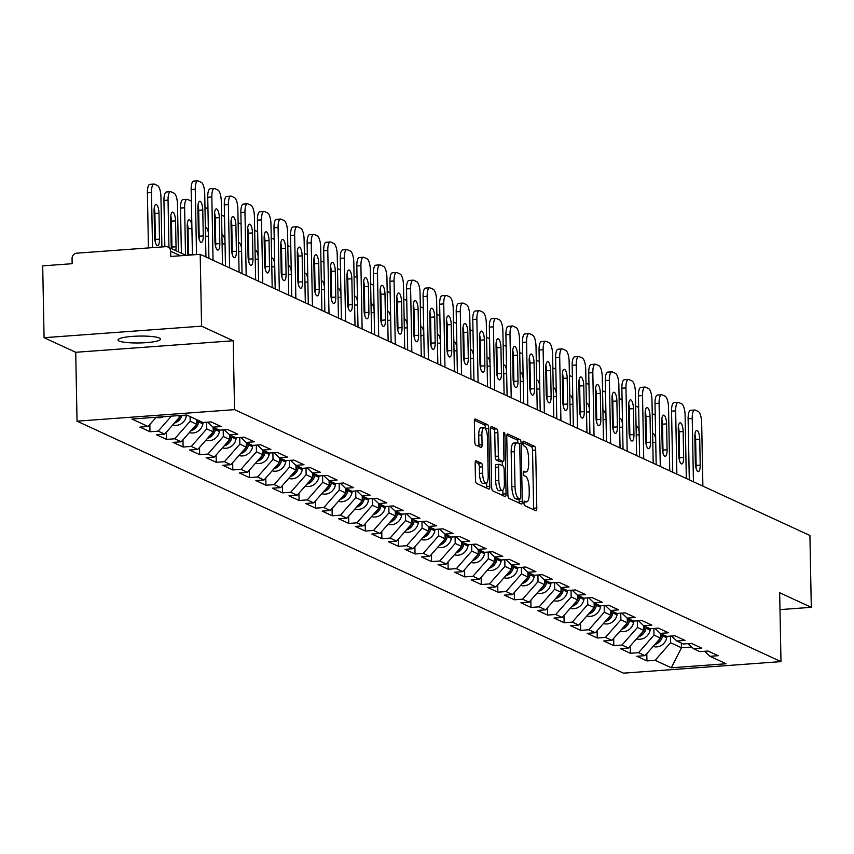 <?xml version="1.0" encoding="UTF-8"?>
<svg xmlns="http://www.w3.org/2000/svg" width="854" height="854" viewBox="0 0 854 854"><rect width="100%" height="100%" fill="white"/><g stroke="black" fill="none" stroke-linecap="round" stroke-linejoin="round"><path stroke-width="1.28" d="M523.972 503.049A2.284 0.715 85.8 0 0 524.751 505.643L535.821 510.745A3.267 1.014 85.8 0 0 536.002 510.777A3.267 1.014 85.8 0 0 536.803 508.002L535.693 450.047A3.267 1.014 85.8 0 0 534.583 446.343L523.513 441.24A2.284 0.715 85.8 0 0 523.385 441.219A2.284 0.715 85.8 0 0 522.829 443.162A2.284 0.715 85.8 0 0 523.598 445.745L525.029 446.407A10.44 3.267 85.8 0 1 528.562 458.246L528.658 463.081A10.44 3.267 85.8 0 1 526.085 471.952A10.44 3.267 85.8 0 1 525.52 471.846L524.089 471.184A2.284 0.715 85.8 0 0 523.961 471.162A2.284 0.715 85.8 0 0 523.395 473.105A2.284 0.715 85.8 0 0 524.175 475.689L525.605 476.351A10.44 3.267 85.8 0 1 529.138 488.2L529.234 493.025A10.44 3.267 85.8 0 1 526.662 501.906A10.44 3.267 85.8 0 1 526.096 501.789L524.666 501.127A2.284 0.715 85.8 0 0 524.537 501.106A2.284 0.715 85.8 0 0 523.972 503.049M159.442 338.045A21.275 3.437 -1.1 0 1 160.563 339.113A21.275 3.437 -1.1 0 1 142.767 342.849A21.275 3.437 -1.1 0 1 119.122 340.992A21.275 3.437 -1.1 0 1 118.012 339.924A21.275 3.437 -1.1 0 1 135.807 336.188A21.275 3.437 -1.1 0 1 159.442 338.045M476.126 460.722A3.267 1.014 85.8 0 0 475.956 460.69A3.267 1.014 85.8 0 0 475.155 463.455L475.464 479.724A3.267 1.014 85.8 0 0 476.564 483.417L488.862 489.096A3.267 1.014 85.8 0 0 489.043 489.128A3.267 1.014 85.8 0 0 489.844 486.353L488.734 428.398A3.267 1.014 85.8 0 0 487.634 424.694L475.326 419.026A3.267 1.014 85.8 0 0 475.155 418.983A3.267 1.014 85.8 0 0 474.354 421.759L474.728 441.401A3.267 1.014 85.8 0 0 475.827 445.105L481.09 447.528A3.267 1.014 85.8 0 0 481.272 447.571A3.267 1.014 85.8 0 0 482.072 444.795L481.891 435.049A8.732 2.722 85.8 0 1 484.037 427.63A8.732 2.722 85.8 0 1 487.463 437.622L488.2 475.774A8.732 2.722 85.8 0 1 486.043 483.204A8.732 2.722 85.8 0 1 482.617 473.212L482.499 466.85A3.267 1.014 85.8 0 0 481.4 463.146L475.785 460.744M233.217 340.757L201.576 326.164L200.199 254.321L809.923 535.479L811.3 607.322L779.659 592.729L780.983 661.615L234.54 409.642L233.217 340.757L75.718 352.286L77.041 421.171L234.54 409.642M507.874 494.669A3.267 1.014 85.8 0 0 508.984 498.373L521.282 504.041A3.267 1.014 85.8 0 0 521.463 504.073A3.267 1.014 85.8 0 0 522.264 501.298L521.153 443.343A3.267 1.014 85.8 0 0 520.043 439.639L507.746 433.971A3.267 1.014 85.8 0 0 507.575 433.939A3.267 1.014 85.8 0 0 506.764 436.714L507.874 494.669M505.077 496.569L492.779 490.89A3.267 1.014 85.8 0 1 491.669 487.196L490.559 429.231A3.267 1.014 85.8 0 1 491.36 426.466A3.267 1.014 85.8 0 1 491.541 426.498L496.804 428.921A3.267 1.014 85.8 0 1 497.903 432.626L498.362 456.132A3.267 1.014 85.8 0 0 499.462 459.826L502.953 461.438A3.267 1.014 85.8 0 0 503.134 461.47A3.267 1.014 85.8 0 0 503.935 458.705L503.465 434.227A2.284 0.715 85.8 0 1 504.031 432.284A2.284 0.715 85.8 0 1 504.927 434.899L506.059 493.825A3.267 1.014 85.8 0 1 505.248 496.601A3.267 1.014 85.8 0 1 505.077 496.569M77.041 421.171L623.484 673.155L780.983 661.615M149.845 424.502L149.984 431.75L158.171 431.153L171.376 416.144M149.984 431.75L139.896 427.096L148.084 426.498L131.89 419.036L186.706 415.023L202.9 422.484L211.087 421.887L221.175 426.541L212.988 427.139L219.457 430.128L227.655 429.53L237.743 434.174L229.545 434.771L236.024 437.76L244.212 437.163L254.3 441.817L246.112 442.415L252.592 445.404L260.78 444.806L270.867 449.45L262.68 450.058L269.159 453.036L277.347 452.439L287.435 457.093L279.247 457.691L285.727 460.68L293.915 460.082L304.003 464.736L295.815 465.334L302.284 468.323L310.472 467.714L320.56 472.369L312.372 472.967L318.852 475.956L327.039 475.358L337.127 480.012L328.939 480.61L335.419 483.599L343.607 482.99L353.695 487.645L345.507 488.242L351.987 491.231L360.174 490.634L370.262 495.288L362.075 495.886L368.544 498.875L376.742 498.277L386.83 502.921L378.632 503.529L385.111 506.507L393.299 505.91L403.387 510.564L395.199 511.162L401.679 514.151L409.867 513.553L419.954 518.197L411.767 518.805L418.246 521.783L426.434 521.186L436.522 525.84L428.334 526.438L434.803 529.427L443.002 528.829L453.09 533.483L444.891 534.081L451.371 537.07L459.559 536.461L469.647 541.116L461.459 541.714L467.939 544.703L476.126 544.105L486.214 548.759L478.026 549.357L484.506 552.346L492.694 551.748L502.782 556.392L494.594 556.989L501.063 559.978L509.262 559.381L519.349 564.035L511.151 564.633L517.631 567.622L525.818 567.024L535.906 571.668L527.719 572.276L534.198 575.254L542.386 574.657L552.474 579.311L544.286 579.909L550.766 582.898L558.954 582.3L569.042 586.954L560.854 587.552L567.334 590.541L575.521 589.933L585.609 594.587L577.421 595.185L583.89 598.174L592.089 597.576L602.177 602.23L593.978 602.828L600.458 605.817L608.646 605.208L618.734 609.863L610.546 610.461L617.026 613.45L625.213 612.852L635.301 617.506L627.114 618.104L633.593 621.093L641.781 620.495L651.869 625.139L643.681 625.747L650.15 628.725L658.349 628.128L668.436 632.782L660.238 633.38L666.718 636.369L674.906 635.771L684.993 640.415L676.806 641.023L683.285 644.001L691.473 643.404L701.561 648.058L693.373 648.656L699.853 651.645L708.041 651.047L718.129 655.701L709.941 656.299L726.135 663.761L671.319 667.775L655.125 660.313L670.561 642.752L670.433 636.091M646.798 653.662L646.937 660.911L655.125 660.313M646.937 660.911L636.849 656.256L645.037 655.659L638.568 652.669L653.993 635.12L653.865 628.459M630.231 646.019L630.369 653.267L638.568 652.669M630.369 653.267L620.282 648.624L628.48 648.015L622 645.037L637.436 627.476L637.308 620.815M613.674 638.376L613.812 645.635L622 645.037M613.812 645.635L603.725 640.98L611.912 640.383L605.433 637.394L620.869 619.844L620.741 613.183M597.106 630.743L597.245 637.991L605.433 637.394M597.245 637.991L587.157 633.337L595.345 632.739L588.865 629.761L604.301 612.201L604.173 605.539M580.539 623.1L580.677 630.359L588.865 629.761M580.677 630.359L570.589 625.704L578.777 625.107L572.297 622.118L587.733 604.557L587.605 597.907M563.971 615.467L564.11 622.715L572.297 622.118M564.11 622.715L554.022 618.061L562.22 617.463L555.74 614.474L571.177 596.925L571.048 590.263M547.403 607.824L547.553 615.083L555.74 614.474M547.553 615.083L537.465 610.429L545.653 609.831L539.173 606.842L554.609 589.281L554.481 582.62M530.846 600.191L530.985 607.44L539.173 606.842M530.985 607.44L520.897 602.785L529.085 602.187L522.605 599.198L538.041 581.649L537.913 574.988M514.279 592.548L514.418 599.796L522.605 599.198M514.418 599.796L504.33 595.153L512.517 594.544L506.038 591.566L521.474 574.005L521.346 567.344M497.711 584.915L497.85 592.164L506.038 591.566M497.85 592.164L487.762 587.509L495.95 586.911L489.481 583.922L504.917 566.373L504.789 559.712M481.144 577.272L481.282 584.52L489.481 583.922M481.282 584.52L471.194 579.877L479.393 579.268L472.913 576.29L488.349 558.729L488.221 552.068M464.587 569.629L464.725 576.888L472.913 576.29M464.725 576.888L454.638 572.233L462.825 571.636L456.346 568.647L471.782 551.097L471.654 544.436M448.019 561.996L448.158 569.244L456.346 568.647M448.158 569.244L438.07 564.59L446.258 563.992L439.778 561.003L455.214 543.454L455.086 536.792M431.451 554.353L431.59 561.612L439.778 561.003M431.59 561.612L421.502 556.957L429.69 556.36L423.221 553.371L438.646 535.81L438.529 529.16M414.884 546.72L415.023 553.968L423.221 553.371M415.023 553.968L404.935 549.314L413.133 548.716L406.653 545.727L422.089 528.178L421.961 521.516M398.327 539.077L398.466 546.325L406.653 545.727M398.466 546.325L388.378 541.682L396.566 541.084L390.086 538.095L405.522 520.534L405.394 513.873M381.759 531.444L381.898 538.693L390.086 538.095M381.898 538.693L371.81 534.038L379.998 533.44L373.518 530.451L388.954 512.902L388.826 506.241M365.192 523.801L365.331 531.049L373.518 530.451M365.331 531.049L355.243 526.406L363.43 525.797L356.961 522.819L372.387 505.258L372.259 498.597M348.624 516.158L348.763 523.417L356.961 522.819M348.763 523.417L338.675 518.762L346.873 518.164L340.394 515.175L355.83 497.626L355.702 490.965M332.067 508.525L332.206 515.773L340.394 515.175M332.206 515.773L322.118 511.119L330.306 510.521L323.826 507.543L339.262 489.982L339.134 483.321M315.5 500.882L315.638 508.141L323.826 507.543M315.638 508.141L305.551 503.486L313.738 502.889L307.259 499.9L322.695 482.339L322.566 475.689M298.932 493.249L299.071 500.497L307.259 499.9M299.071 500.497L288.983 495.843L297.171 495.245L290.691 492.256L306.127 474.707L305.999 468.045M282.364 485.606L282.503 492.865L290.691 492.256M282.503 492.865L272.415 488.21L280.603 487.613L274.134 484.624L289.57 467.063L289.442 460.402M265.797 477.973L265.946 485.221L274.134 484.624M265.946 485.221L255.858 480.567L264.046 479.969L257.566 476.98L273.002 459.431L272.874 452.769M249.24 470.33L249.379 477.578L257.566 476.98M249.379 477.578L239.291 472.935L247.479 472.326L240.999 469.348L256.435 451.787L256.307 445.126M232.672 462.697L232.811 469.946L240.999 469.348M232.811 469.946L222.723 465.291L230.911 464.693L224.431 461.704L239.867 444.155L239.739 437.494M216.105 455.054L216.243 462.302L224.431 461.704M216.243 462.302L206.156 457.659L214.343 457.05L207.874 454.072L223.31 436.511L223.182 429.85M199.537 447.411L199.676 454.67L207.874 454.072M199.676 454.67L189.588 450.015L197.786 449.417L191.307 446.428L206.743 428.879L206.615 422.218M182.98 439.778L183.119 447.026L191.307 446.428M183.119 447.026L173.031 442.372L181.219 441.774L174.739 438.785L190.175 421.236L190.09 416.581M166.413 432.135L166.551 439.394L174.739 438.785M166.551 439.394L156.463 434.739L164.651 434.142L158.171 431.153M178.07 415.652L180.087 416.581L180.066 415.503M207.714 422.132L212.988 427.139M164.651 434.142L180.087 416.581M190.175 421.236L196.655 424.224L196.559 419.57M224.282 429.775L229.545 434.771M181.219 441.774L196.655 424.224M206.743 428.879L213.222 431.857L213.126 427.203M240.839 437.408L246.112 442.415M197.786 449.417L213.222 431.857M223.31 436.511L229.779 439.5L229.694 434.846M257.406 445.051L262.68 450.058M214.343 457.05L229.779 439.5M239.867 444.155L246.347 447.133L246.262 442.479M273.974 452.684L279.247 457.691M230.911 464.693L246.347 447.133M256.435 451.787L262.915 454.776L262.818 450.122M290.541 460.327L295.815 465.334M247.479 472.326L262.915 454.776M273.002 459.431L279.482 462.42L279.386 457.755M307.098 467.96L312.372 472.967M264.046 479.969L279.482 462.42M289.57 467.063L296.039 470.052L295.954 465.398M323.666 475.603L328.939 480.61M280.603 487.613L296.039 470.052M306.127 474.707L312.607 477.696L312.521 473.041M340.234 483.247L345.507 488.242M297.171 495.245L312.607 477.696M322.695 482.339L329.174 485.328L329.089 480.674M356.801 490.879L362.075 495.886M313.738 502.889L329.174 485.328M339.262 489.982L345.742 492.971L345.646 488.317M373.358 498.522L378.632 503.529M330.306 510.521L345.742 492.971M355.83 497.626L362.299 500.604L362.213 495.95M389.926 506.155L395.199 511.162M346.873 518.164L362.299 500.604M372.387 505.258L378.866 508.247L378.781 503.593M406.493 513.798L411.767 518.805M363.43 525.797L378.866 508.247M388.954 512.902L395.434 515.88L395.349 511.226M423.061 521.431L428.334 526.438M379.998 533.44L395.434 515.88M405.522 520.534L412.002 523.523L411.906 518.869M439.629 529.074L444.891 534.081M396.566 541.084L412.002 523.523M422.089 528.178L428.569 531.167L428.473 526.502M456.185 536.718L461.459 541.714M413.133 548.716L428.569 531.167M438.646 535.81L445.126 538.799L445.041 534.145M472.753 544.35L478.026 549.357M429.69 556.36L445.126 538.799M455.214 543.454L461.694 546.443L461.608 541.788M489.321 551.994L494.594 556.989M446.258 563.992L461.694 546.443M471.782 551.097L478.261 554.075L478.165 549.421M505.888 559.626L511.151 564.633M462.825 571.636L478.261 554.075M488.349 558.729L494.829 561.718L494.733 557.064M522.445 567.269L527.719 572.276M479.393 579.268L494.829 561.718M504.917 566.373L511.386 569.351L511.3 564.697M539.013 574.902L544.286 579.909M495.95 586.911L511.386 569.351M521.474 574.005L527.953 576.994L527.868 572.34M555.58 582.545L560.854 587.552M512.517 594.544L527.953 576.994M538.041 581.649L544.521 584.638L544.425 579.973M572.148 590.178L577.421 595.185M529.085 602.187L544.521 584.638M554.609 589.281L561.089 592.27L560.993 587.616M588.705 597.821L593.978 602.828M545.653 609.831L561.089 592.27M571.177 596.925L577.646 599.914L577.56 595.259M605.272 605.465L610.546 610.461M562.22 617.463L577.646 599.914M587.733 604.557L594.213 607.546L594.128 602.892M621.84 613.097L627.114 618.104M578.777 625.107L594.213 607.546M604.301 612.201L610.781 615.19L610.695 610.535M638.408 620.741L643.681 625.747M595.345 632.739L610.781 615.19M620.869 619.844L627.348 622.822L627.252 618.168M654.965 628.373L660.238 633.38M611.912 640.383L627.348 622.822M637.436 627.476L643.905 630.465L643.82 625.811M671.532 636.016L676.806 641.023M628.48 648.015L643.905 630.465M653.993 635.12L660.473 638.098L660.388 633.444M688.1 643.649L693.373 648.656M645.037 655.659L660.473 638.098M670.561 642.752L681.449 647.77L691.655 647.022M681.353 643.115L681.449 647.77L671.319 667.775M704.667 651.292L709.941 656.299M779.98 609.617L811.3 607.322M201.576 326.164L44.077 337.693L42.7 265.861L72.152 263.705L72.056 258.452A4.985 4.665 -65.2 0 1 76.679 253.19L165.825 246.657A4.985 4.665 -65.2 0 1 170.64 251.236L170.747 256.478L200.199 254.321M44.077 337.693L75.718 352.286M148.084 426.498L156.218 417.254M533.558 509.699A3.267 1.014 85.8 0 0 533.654 508.237L532.544 450.282A3.267 1.014 85.8 0 0 531.434 446.578L522.84 442.607M517.983 443.162A3.267 1.014 85.8 0 0 516.894 439.874L506.86 435.241M519.018 502.995A3.267 1.014 85.8 0 0 519.115 501.533L519.061 499.11M520.043 499.003A2.284 0.715 85.8 0 0 520.171 499.024A2.284 0.715 85.8 0 0 520.737 497.081L519.755 446.215A2.284 0.715 85.8 0 0 518.986 443.621L517.471 442.927A10.44 3.267 85.8 0 0 516.905 442.81A10.44 3.267 85.8 0 0 514.332 451.691L515.005 486.46A10.44 3.267 85.8 0 0 518.538 498.309L520.043 499.003L516.894 499.238A2.284 0.715 85.8 0 0 517.022 499.259A2.284 0.715 85.8 0 0 517.14 499.216M514.322 443.151A10.44 3.267 85.8 0 0 513.756 443.045A10.44 3.267 85.8 0 0 511.183 451.915L514.332 451.691M516.894 499.238L515.389 498.533A10.44 3.267 85.8 0 1 511.856 486.695L511.183 451.915M490.655 427.769L493.655 429.156L496.804 428.921M500.145 461.64A3.267 1.014 85.8 0 1 499.985 461.704A3.267 1.014 85.8 0 1 499.803 461.672L496.313 460.06A3.267 1.014 85.8 0 1 495.203 456.356L494.754 432.85A3.267 1.014 85.8 0 0 493.655 429.156M502.28 461.534L502.355 465.633M502.835 490.26L502.899 494.06L506.059 493.825M498.821 480.524A8.732 2.722 85.8 0 0 502.248 490.516A8.732 2.722 85.8 0 0 504.404 483.086L504.148 469.647A3.267 1.014 85.8 0 0 503.038 465.953L499.547 464.341A3.267 1.014 85.8 0 0 499.376 464.298A3.267 1.014 85.8 0 0 498.565 467.074L498.821 480.524L495.672 480.749A8.732 2.722 85.8 0 0 499.099 490.74L502.248 490.516M499.206 464.362L496.398 464.565A3.267 1.014 85.8 0 0 496.217 464.533A3.267 1.014 85.8 0 0 495.416 467.309L498.565 467.074M495.672 480.749L495.416 467.309M502.814 495.523A3.267 1.014 85.8 0 0 502.899 494.06M486.043 483.204L482.894 483.428A8.732 2.722 85.8 0 1 479.468 473.436L479.35 467.074A3.267 1.014 85.8 0 0 478.24 463.38L475.24 461.993M484.037 427.63L480.887 427.865A8.732 2.722 85.8 0 0 478.742 435.284L481.891 435.049M478.827 446.482A3.267 1.014 85.8 0 0 478.923 445.019L478.742 435.284M485.584 428.868L485.584 428.623A3.267 1.014 85.8 0 0 484.485 424.929L474.44 420.296M486.599 488.05A3.267 1.014 85.8 0 0 486.695 486.588L486.631 482.948M654.74 644.631A10.974 10.269 -65.2 0 0 662.64 635.856L662.896 634.607M653.118 646.467A10.974 10.269 -65.2 0 0 666.728 637.746L667.006 636.347M655.68 439.319A7.643 2.391 85.8 0 0 652.936 433.629A7.643 2.391 85.8 0 0 652.627 433.725M655.221 415.311A9.97 3.117 85.8 0 0 654.506 414.734L652.242 413.688M656.502 642.624A10.974 10.269 -65.2 0 0 660.334 638.258M660.473 637.981A10.974 10.269 -65.2 0 0 661.37 635.269L661.615 634.02M645.165 415.386A9.97 3.117 -94.2 0 1 645.773 414.201M694.942 434.302A7.643 2.391 -94.2 0 1 695.626 439.479L696.127 465.387A7.643 2.391 -94.2 0 1 696.01 468.013M689.295 479.863L688.121 418.78A9.97 3.117 -94.2 0 1 690.576 410.304L694.676 410.005A9.97 3.117 85.8 0 0 692.22 418.481L688.121 418.78M694.676 410.005A9.97 3.117 85.8 0 1 695.22 410.112L698.294 411.532A9.97 3.117 85.8 0 1 701.668 422.847L702.885 486.129M693.437 481.773L692.22 418.481M699.725 439.18L700.216 465.088A7.643 2.391 -94.2 0 1 698.337 471.589A7.643 2.391 -94.2 0 1 695.337 462.836L694.836 436.928A7.643 2.391 -94.2 0 1 696.715 430.427A7.643 2.391 -94.2 0 1 699.725 439.18L695.626 439.479M638.173 636.988A10.974 10.269 -65.2 0 0 646.072 628.224L646.329 626.964M636.561 638.824A10.974 10.269 -65.2 0 0 650.161 630.113L650.449 628.704M639.112 431.676A7.643 2.391 85.8 0 0 636.369 425.986A7.643 2.391 85.8 0 0 636.059 426.082M638.653 407.668A9.97 3.117 85.8 0 0 637.949 407.102L635.675 406.056M639.934 634.981A10.974 10.269 -65.2 0 0 643.767 630.626M643.905 630.348A10.974 10.269 -65.2 0 0 644.802 627.637L645.058 626.377M628.597 407.742A9.97 3.117 -94.2 0 1 629.206 406.568M621.605 629.345A10.974 10.269 -65.2 0 0 629.515 620.58L629.761 619.321M619.993 631.191A10.974 10.269 -65.2 0 0 633.604 622.47L633.881 621.071M622.555 424.043A7.643 2.391 85.8 0 0 619.801 418.353A7.643 2.391 85.8 0 0 619.492 418.439M622.086 400.035A9.97 3.117 85.8 0 0 621.381 399.458L619.107 398.412M623.367 627.348A10.974 10.269 -65.2 0 0 627.21 622.982M627.338 622.705A10.974 10.269 -65.2 0 0 628.234 619.993L628.491 618.734M612.04 400.11A9.97 3.117 -94.2 0 1 612.638 398.925M605.048 621.712A10.974 10.269 -65.2 0 0 612.948 612.948L613.193 611.688M603.426 623.548A10.974 10.269 -65.2 0 0 617.036 614.827L617.314 613.428M605.988 416.4A7.643 2.391 85.8 0 0 603.244 410.71A7.643 2.391 85.8 0 0 602.924 410.806M605.529 392.392A9.97 3.117 85.8 0 0 604.813 391.826L602.54 390.78M606.81 619.705A10.974 10.269 -65.2 0 0 610.642 615.35M610.781 615.061A10.974 10.269 -65.2 0 0 611.677 612.361L611.923 611.101M595.473 392.466A9.97 3.117 -94.2 0 1 596.071 391.281M588.481 614.069A10.974 10.269 -65.2 0 0 596.38 605.305L596.636 604.045M586.858 615.915A10.974 10.269 -65.2 0 0 600.469 607.194L600.746 605.796M589.42 408.767A7.643 2.391 85.8 0 0 586.677 403.077A7.643 2.391 85.8 0 0 586.367 403.163M588.961 384.748A9.97 3.117 85.8 0 0 588.246 384.183L585.983 383.136M590.242 612.072A10.974 10.269 -65.2 0 0 594.074 607.706M594.213 607.429A10.974 10.269 -65.2 0 0 595.11 604.717L595.355 603.458M578.905 384.834A9.97 3.117 -94.2 0 1 579.514 383.649M571.913 606.436A10.974 10.269 -65.2 0 0 579.813 597.672L580.069 596.412M570.301 608.272A10.974 10.269 -65.2 0 0 583.901 599.551L584.179 598.152M572.853 401.124A7.643 2.391 85.8 0 0 570.109 395.434A7.643 2.391 85.8 0 0 569.799 395.53M572.394 377.116A9.97 3.117 85.8 0 0 571.689 376.55L569.415 375.493M573.674 604.429A10.974 10.269 -65.2 0 0 577.507 600.063M577.646 599.786A10.974 10.269 -65.2 0 0 578.542 597.085L578.788 595.825M562.338 377.19A9.97 3.117 -94.2 0 1 562.946 376.006M678.375 426.658A7.643 2.391 -94.2 0 1 679.058 431.836L679.56 457.755A7.643 2.391 -94.2 0 1 679.453 460.37M672.728 472.219L671.554 411.148A9.97 3.117 -94.2 0 1 674.019 402.672L678.108 402.362A9.97 3.117 85.8 0 0 675.653 410.849L671.554 411.148M678.108 402.362A9.97 3.117 85.8 0 1 678.652 402.469L681.727 403.889A9.97 3.117 85.8 0 1 685.1 415.204L686.317 478.486M676.87 474.13L675.653 410.849M683.157 431.537L683.648 457.456A7.643 2.391 -94.2 0 1 681.77 463.957A7.643 2.391 -94.2 0 1 678.77 455.203L678.268 429.284A7.643 2.391 -94.2 0 1 680.158 422.783A7.643 2.391 -94.2 0 1 683.157 431.537L679.058 431.836M661.818 419.026A7.643 2.391 -94.2 0 1 662.49 424.203L662.992 450.111A7.643 2.391 -94.2 0 1 662.885 452.737M656.171 464.587L654.997 403.504A9.97 3.117 -94.2 0 1 657.452 395.028L661.54 394.729A9.97 3.117 85.8 0 0 659.085 403.205L654.997 403.504M661.54 394.729A9.97 3.117 85.8 0 1 662.085 394.836L665.159 396.256A9.97 3.117 85.8 0 1 668.543 407.561L669.749 470.853M660.302 466.487L659.085 403.205M666.59 423.894L667.091 449.812A7.643 2.391 -94.2 0 1 665.202 456.314A7.643 2.391 -94.2 0 1 662.202 447.56L661.701 421.641A7.643 2.391 -94.2 0 1 663.59 415.151A7.643 2.391 -94.2 0 1 666.59 423.894L662.49 424.203M645.25 411.382A7.643 2.391 -94.2 0 1 645.934 416.56L646.425 442.479A7.643 2.391 -94.2 0 1 646.318 445.094M639.603 456.943L638.429 395.872A9.97 3.117 -94.2 0 1 640.884 387.385L644.983 387.086A9.97 3.117 85.8 0 0 642.528 395.573L638.429 395.872M644.983 387.086A9.97 3.117 85.8 0 1 645.517 387.193L648.602 388.613A9.97 3.117 85.8 0 1 651.976 399.928L653.193 463.21M643.735 458.854L642.528 395.573M650.022 416.261L650.524 442.169A7.643 2.391 -94.2 0 1 648.634 448.67A7.643 2.391 -94.2 0 1 645.635 439.917L645.144 414.009A7.643 2.391 -94.2 0 1 647.022 407.507A7.643 2.391 -94.2 0 1 650.022 416.261L645.934 416.56M628.683 403.75A7.643 2.391 -94.2 0 1 629.366 408.917L629.857 434.835A7.643 2.391 -94.2 0 1 629.75 437.461M623.036 449.311L621.861 388.228A9.97 3.117 -94.2 0 1 624.317 379.752L628.416 379.454A9.97 3.117 85.8 0 0 625.961 387.929L621.861 388.228M628.416 379.454A9.97 3.117 85.8 0 1 628.95 379.56L632.035 380.98A9.97 3.117 85.8 0 1 635.408 392.285L636.625 455.577M627.178 451.211L625.961 387.929M633.454 408.618L633.956 434.537A7.643 2.391 -94.2 0 1 632.077 441.038A7.643 2.391 -94.2 0 1 629.078 432.284L628.576 406.365A7.643 2.391 -94.2 0 1 630.455 399.864A7.643 2.391 -94.2 0 1 633.454 408.618L629.366 408.917M612.115 396.107A7.643 2.391 -94.2 0 1 612.798 401.284L613.3 427.192A7.643 2.391 -94.2 0 1 613.183 429.818M606.468 441.667L605.294 380.596A9.97 3.117 -94.2 0 1 607.76 372.109L611.848 371.81A9.97 3.117 85.8 0 0 609.393 380.286L605.294 380.596M611.848 371.81A9.97 3.117 85.8 0 1 612.393 371.917L615.467 373.337A9.97 3.117 85.8 0 1 618.84 384.652L620.057 447.934M610.61 443.578L609.393 380.286M616.898 400.985L617.389 426.893A7.643 2.391 -94.2 0 1 615.51 433.394A7.643 2.391 -94.2 0 1 612.51 424.641L612.008 398.733A7.643 2.391 -94.2 0 1 613.898 392.232A7.643 2.391 -94.2 0 1 616.898 400.985L612.798 401.284M555.346 598.793A10.974 10.269 -65.2 0 0 563.256 590.029L563.501 588.769M553.734 600.629A10.974 10.269 -65.2 0 0 567.344 591.918L567.622 590.52M556.296 393.481A7.643 2.391 85.8 0 0 553.541 387.801A7.643 2.391 85.8 0 0 553.232 387.887M555.826 369.472A9.97 3.117 85.8 0 0 555.121 368.907L552.848 367.861M557.107 596.786A10.974 10.269 -65.2 0 0 560.95 592.43M561.078 592.153A10.974 10.269 -65.2 0 0 561.975 589.441L562.231 588.182M545.781 369.558A9.97 3.117 -94.2 0 1 546.379 368.373M595.558 388.474A7.643 2.391 -94.2 0 1 596.231 393.641L596.732 419.56A7.643 2.391 -94.2 0 1 596.626 422.175M589.911 434.035L588.737 372.952A9.97 3.117 -94.2 0 1 591.192 364.477L595.281 364.178A9.97 3.117 85.8 0 0 592.825 372.654L588.737 372.952M595.281 364.178A9.97 3.117 85.8 0 1 595.825 364.284L598.9 365.704A9.97 3.117 85.8 0 1 602.284 377.009L603.49 440.29M594.042 435.935L592.825 372.654M600.33 393.342L600.832 419.261A7.643 2.391 -94.2 0 1 598.942 425.762A7.643 2.391 -94.2 0 1 595.943 417.008L595.441 391.089A7.643 2.391 -94.2 0 1 597.33 384.588A7.643 2.391 -94.2 0 1 600.33 393.342L596.231 393.641M538.789 591.16A10.974 10.269 -65.2 0 0 546.688 582.396L546.934 581.136M537.166 592.996A10.974 10.269 -65.2 0 0 550.777 584.275L551.054 582.876M539.728 385.848A7.643 2.391 85.8 0 0 536.985 380.158A7.643 2.391 85.8 0 0 536.664 380.254M539.269 361.84A9.97 3.117 85.8 0 0 538.554 361.263L536.28 360.217M540.55 589.153A10.974 10.269 -65.2 0 0 544.382 584.787M544.521 584.51A10.974 10.269 -65.2 0 0 545.407 581.798L545.663 580.549M529.213 361.915A9.97 3.117 -94.2 0 1 529.811 360.73M578.991 380.831A7.643 2.391 -94.2 0 1 579.674 386.008L580.165 411.916A7.643 2.391 -94.2 0 1 580.058 414.542M573.344 426.392L572.169 365.309A9.97 3.117 -94.2 0 1 574.625 356.833L578.724 356.534A9.97 3.117 85.8 0 0 576.258 365.01L572.169 365.309M578.724 356.534A9.97 3.117 85.8 0 1 579.258 356.641L582.343 358.061A9.97 3.117 85.8 0 1 585.716 369.376L586.933 432.658M577.475 428.302L576.258 365.01M583.762 385.709L584.264 411.617A7.643 2.391 -94.2 0 1 582.375 418.118A7.643 2.391 -94.2 0 1 579.375 409.365L578.884 383.457A7.643 2.391 -94.2 0 1 580.763 376.956A7.643 2.391 -94.2 0 1 583.762 385.709L579.674 386.008M522.221 583.517A10.974 10.269 -65.2 0 0 530.12 574.753L530.377 573.493M520.598 585.353A10.974 10.269 -65.2 0 0 534.209 576.642L534.487 575.233M523.16 378.205A7.643 2.391 85.8 0 0 520.417 372.515A7.643 2.391 85.8 0 0 520.097 372.611M522.701 354.196A9.97 3.117 85.8 0 0 521.986 353.631L519.712 352.585M523.982 581.51A10.974 10.269 -65.2 0 0 527.815 577.155M527.953 576.877A10.974 10.269 -65.2 0 0 528.85 574.166L529.096 572.906M512.646 354.282A9.97 3.117 -94.2 0 1 513.243 353.097M562.423 373.198A7.643 2.391 -94.2 0 1 563.106 378.365L563.597 404.284A7.643 2.391 -94.2 0 1 563.491 406.899M556.776 418.748L555.602 357.677A9.97 3.117 -94.2 0 1 558.057 349.201L562.156 348.902A9.97 3.117 85.8 0 0 559.701 357.378L555.602 357.677M562.156 348.902A9.97 3.117 85.8 0 1 562.69 349.008L565.775 350.428A9.97 3.117 85.8 0 1 569.148 361.733L570.365 425.014M560.918 420.659L559.701 357.378M567.195 378.066L567.696 403.985A7.643 2.391 -94.2 0 1 565.818 410.486A7.643 2.391 -94.2 0 1 562.807 401.732L562.316 375.813A7.643 2.391 -94.2 0 1 564.195 369.312A7.643 2.391 -94.2 0 1 567.195 378.066L563.106 378.365M505.653 575.884A10.974 10.269 -65.2 0 0 513.553 567.109L513.809 565.86M504.041 577.72A10.974 10.269 -65.2 0 0 517.641 568.999L517.919 567.6M506.593 370.572A7.643 2.391 85.8 0 0 503.849 364.882A7.643 2.391 85.8 0 0 503.54 364.968M506.134 346.564A9.97 3.117 85.8 0 0 505.429 345.987L503.155 344.941M507.415 573.877A10.974 10.269 -65.2 0 0 511.247 569.511M511.386 569.234A10.974 10.269 -65.2 0 0 512.283 566.522L512.528 565.263M496.078 346.639A9.97 3.117 -94.2 0 1 496.686 345.454M545.855 365.555A7.643 2.391 -94.2 0 1 546.539 370.732L547.04 396.64A7.643 2.391 -94.2 0 1 546.923 399.266M540.208 411.116L539.034 350.033A9.97 3.117 -94.2 0 1 541.5 341.557L545.589 341.258A9.97 3.117 85.8 0 0 543.133 349.734L539.034 350.033M545.589 341.258A9.97 3.117 85.8 0 1 546.133 341.365L549.207 342.785A9.97 3.117 85.8 0 1 552.581 354.09L553.798 417.382M544.35 413.026L543.133 349.734M550.638 370.422L551.129 396.341A7.643 2.391 -94.2 0 1 549.25 402.842A7.643 2.391 -94.2 0 1 546.25 394.089L545.749 368.17A7.643 2.391 -94.2 0 1 547.638 361.68A7.643 2.391 -94.2 0 1 550.638 370.422L546.539 370.732M489.086 568.241A10.974 10.269 -65.2 0 0 496.996 559.477L497.241 558.217M487.474 570.077A10.974 10.269 -65.2 0 0 501.084 561.356L501.362 559.957M490.025 362.929A7.643 2.391 85.8 0 0 487.282 357.239A7.643 2.391 85.8 0 0 486.972 357.335M489.566 338.921A9.97 3.117 85.8 0 0 488.862 338.355L486.588 337.309M490.847 566.234A10.974 10.269 -65.2 0 0 494.69 561.879M494.818 561.601A10.974 10.269 -65.2 0 0 495.715 558.89L495.971 557.63M479.51 338.995A9.97 3.117 -94.2 0 1 480.119 337.81M529.299 357.911A7.643 2.391 -94.2 0 1 529.971 363.089L530.473 389.008A7.643 2.391 -94.2 0 1 530.366 391.623M523.641 403.472L522.477 342.401A9.97 3.117 -94.2 0 1 524.932 333.925L529.021 333.615A9.97 3.117 85.8 0 0 526.566 342.102L522.477 342.401M529.021 333.615A9.97 3.117 85.8 0 1 529.565 333.722L532.64 335.142A9.97 3.117 85.8 0 1 536.013 346.457L537.23 409.739M527.783 405.383L526.566 342.102M534.07 362.79L534.561 388.709A7.643 2.391 -94.2 0 1 532.682 395.199A7.643 2.391 -94.2 0 1 529.683 386.456L529.181 360.537A7.643 2.391 -94.2 0 1 531.071 354.036A7.643 2.391 -94.2 0 1 534.07 362.79L529.971 363.089M472.518 560.598A10.974 10.269 -65.2 0 0 480.428 551.833L480.674 550.574M470.906 562.444A10.974 10.269 -65.2 0 0 484.517 553.723L484.794 552.324M473.468 355.296A7.643 2.391 85.8 0 0 470.714 349.606A7.643 2.391 85.8 0 0 470.405 349.692M473.009 331.277A9.97 3.117 85.8 0 0 472.294 330.712L470.02 329.665M474.29 558.601A10.974 10.269 -65.2 0 0 478.123 554.235M478.261 553.958A10.974 10.269 -65.2 0 0 479.147 551.246L479.404 549.987M462.953 331.363A9.97 3.117 -94.2 0 1 463.551 330.178M512.731 350.279A7.643 2.391 -94.2 0 1 513.414 355.445L513.905 381.364A7.643 2.391 -94.2 0 1 513.798 383.99M507.084 395.84L505.91 334.757A9.97 3.117 -94.2 0 1 508.365 326.281L512.464 325.982A9.97 3.117 85.8 0 0 509.998 334.458L505.91 334.757M512.464 325.982A9.97 3.117 85.8 0 1 512.998 326.089L516.083 327.509A9.97 3.117 85.8 0 1 519.456 338.814L520.673 402.106M511.215 397.74L509.998 334.458M517.503 355.147L518.004 381.065A7.643 2.391 -94.2 0 1 516.115 387.567A7.643 2.391 -94.2 0 1 513.115 378.813L512.624 352.894A7.643 2.391 -94.2 0 1 514.503 346.393A7.643 2.391 -94.2 0 1 517.503 355.147L513.414 355.445M455.961 552.965A10.974 10.269 -65.2 0 0 463.861 544.201L464.106 542.941M454.339 554.801A10.974 10.269 -65.2 0 0 467.949 546.08L468.227 544.681M456.901 347.653A7.643 2.391 85.8 0 0 454.157 341.963A7.643 2.391 85.8 0 0 453.837 342.059M456.442 323.645A9.97 3.117 85.8 0 0 455.726 323.079L453.453 322.022M457.723 550.958A10.974 10.269 -65.2 0 0 461.555 546.603M461.694 546.314A10.974 10.269 -65.2 0 0 462.59 543.614L462.836 542.354M446.386 323.719A9.97 3.117 -94.2 0 1 446.984 322.534M496.163 342.635A7.643 2.391 -94.2 0 1 496.847 347.813L497.338 373.732A7.643 2.391 -94.2 0 1 497.231 376.347M490.516 388.196L489.342 327.125A9.97 3.117 -94.2 0 1 491.797 318.638L495.896 318.339A9.97 3.117 85.8 0 0 493.441 326.826L489.342 327.125M495.896 318.339A9.97 3.117 85.8 0 1 496.43 318.446L499.515 319.866A9.97 3.117 85.8 0 1 502.889 331.181L504.106 394.463M494.647 390.107L493.441 326.826M500.935 347.514L501.437 373.422A7.643 2.391 -94.2 0 1 499.547 379.923A7.643 2.391 -94.2 0 1 496.548 371.17L496.057 345.262A7.643 2.391 -94.2 0 1 497.935 338.76A7.643 2.391 -94.2 0 1 500.935 347.514L496.847 347.813M439.394 545.322A10.974 10.269 -65.2 0 0 447.293 536.558L447.549 535.298M437.782 547.168A10.974 10.269 -65.2 0 0 451.382 538.447L451.659 537.049M440.333 340.02A7.643 2.391 85.8 0 0 437.59 334.33A7.643 2.391 85.8 0 0 437.28 334.416M439.874 316.001A9.97 3.117 85.8 0 0 439.159 315.436L436.896 314.389M441.155 543.325A10.974 10.269 -65.2 0 0 444.987 538.959M445.126 538.682A10.974 10.269 -65.2 0 0 446.023 535.97L446.268 534.711M429.818 316.087A9.97 3.117 -94.2 0 1 430.427 314.902M479.596 335.003A7.643 2.391 -94.2 0 1 480.279 340.17L480.781 366.088A7.643 2.391 -94.2 0 1 480.663 368.704M473.949 380.564L472.774 319.481A9.97 3.117 -94.2 0 1 475.23 311.005L479.329 310.707A9.97 3.117 85.8 0 0 476.874 319.182L472.774 319.481M479.329 310.707A9.97 3.117 85.8 0 1 479.873 310.813L482.948 312.233A9.97 3.117 85.8 0 1 486.321 323.538L487.538 386.83M478.091 382.464L476.874 319.182M484.378 339.871L484.869 365.79A7.643 2.391 -94.2 0 1 482.99 372.291A7.643 2.391 -94.2 0 1 479.991 363.537L479.489 337.618A7.643 2.391 -94.2 0 1 481.368 331.117A7.643 2.391 -94.2 0 1 484.378 339.871L480.279 340.17M422.826 537.689A10.974 10.269 -65.2 0 0 430.726 528.925L430.982 527.665M421.214 539.525A10.974 10.269 -65.2 0 0 434.814 530.804L435.102 529.405M423.765 332.377A7.643 2.391 85.8 0 0 421.022 326.687A7.643 2.391 85.8 0 0 420.712 326.783M423.306 308.369A9.97 3.117 85.8 0 0 422.602 307.803L420.328 306.746M424.587 535.682A10.974 10.269 -65.2 0 0 428.43 531.316M428.559 531.039A10.974 10.269 -65.2 0 0 429.455 528.338L429.711 527.078M413.251 308.443A9.97 3.117 -94.2 0 1 413.859 307.259M463.039 327.36A7.643 2.391 -94.2 0 1 463.711 332.537L464.213 358.445A7.643 2.391 -94.2 0 1 464.106 361.071M457.381 372.92L456.217 311.838A9.97 3.117 -94.2 0 1 458.673 303.362L462.761 303.063A9.97 3.117 85.8 0 0 460.306 311.539L456.217 311.838M462.761 303.063A9.97 3.117 85.8 0 1 463.306 303.17L466.38 304.59A9.97 3.117 85.8 0 1 469.753 315.905L470.97 379.187M461.523 374.831L460.306 311.539M467.811 332.238L468.302 358.146A7.643 2.391 -94.2 0 1 466.423 364.647A7.643 2.391 -94.2 0 1 463.423 355.894L462.921 329.986A7.643 2.391 -94.2 0 1 464.811 323.485A7.643 2.391 -94.2 0 1 467.811 332.238L463.711 332.537M406.258 530.046A10.974 10.269 -65.2 0 0 414.169 521.282L414.414 520.022M404.647 531.882A10.974 10.269 -65.2 0 0 418.257 523.171L418.535 521.762M407.209 324.733A7.643 2.391 85.8 0 0 404.454 319.054A7.643 2.391 85.8 0 0 404.145 319.14M406.739 300.725A9.97 3.117 85.8 0 0 406.034 300.16L403.761 299.113M408.02 528.039A10.974 10.269 -65.2 0 0 411.863 523.683M412.002 523.406A10.974 10.269 -65.2 0 0 412.888 520.694L413.144 519.435M396.694 300.811A9.97 3.117 -94.2 0 1 397.291 299.626M446.471 319.727A7.643 2.391 -94.2 0 1 447.144 324.894L447.645 350.813A7.643 2.391 -94.2 0 1 447.539 353.428M440.824 365.277L439.65 304.205A9.97 3.117 -94.2 0 1 442.105 295.73L446.204 295.431A9.97 3.117 85.8 0 0 443.738 303.907L439.65 304.205M446.204 295.431A9.97 3.117 85.8 0 1 446.738 295.537L449.823 296.957A9.97 3.117 85.8 0 1 453.196 308.262L454.403 371.543M444.955 367.188L443.738 303.907M451.243 324.595L451.745 350.514A7.643 2.391 -94.2 0 1 449.855 357.015A7.643 2.391 -94.2 0 1 446.856 348.261L446.354 322.342A7.643 2.391 -94.2 0 1 448.243 315.841A7.643 2.391 -94.2 0 1 451.243 324.595L447.144 324.894M389.702 522.413A10.974 10.269 -65.2 0 0 397.601 513.638L397.847 512.389M388.079 524.249A10.974 10.269 -65.2 0 0 401.69 515.528L401.967 514.129M390.641 317.101A7.643 2.391 85.8 0 0 387.897 311.411A7.643 2.391 85.8 0 0 387.577 311.507M390.182 293.093A9.97 3.117 85.8 0 0 389.467 292.516L387.193 291.47M391.463 520.406A10.974 10.269 -65.2 0 0 395.295 516.04M395.434 515.763A10.974 10.269 -65.2 0 0 396.331 513.051L396.576 511.802M380.126 293.168A9.97 3.117 -94.2 0 1 380.724 291.983M429.904 312.084A7.643 2.391 -94.2 0 1 430.587 317.261L431.078 343.169A7.643 2.391 -94.2 0 1 430.971 345.795M424.257 357.645L423.082 296.562A9.97 3.117 -94.2 0 1 425.538 288.086L429.637 287.787A9.97 3.117 85.8 0 0 427.181 296.263L423.082 296.562M429.637 287.787A9.97 3.117 85.8 0 1 430.17 287.894L433.256 289.314A9.97 3.117 85.8 0 1 436.629 300.629L437.846 363.911M428.388 359.555L427.181 296.263M434.675 316.962L435.177 342.87A7.643 2.391 -94.2 0 1 433.288 349.371A7.643 2.391 -94.2 0 1 430.288 340.618L429.797 314.71A7.643 2.391 -94.2 0 1 431.676 308.209A7.643 2.391 -94.2 0 1 434.675 316.962L430.587 317.261M373.134 514.77A10.974 10.269 -65.2 0 0 381.033 506.006L381.29 504.746M371.511 516.606A10.974 10.269 -65.2 0 0 385.122 507.895L385.4 506.486M374.073 309.458A7.643 2.391 85.8 0 0 371.33 303.768A7.643 2.391 85.8 0 0 371.02 303.864M373.614 285.449A9.97 3.117 85.8 0 0 372.899 284.884L370.636 283.838M374.895 512.763A10.974 10.269 -65.2 0 0 378.728 508.408M378.866 508.13A10.974 10.269 -65.2 0 0 379.763 505.419L380.009 504.159M363.558 285.524A9.97 3.117 -94.2 0 1 364.167 284.35M413.336 304.44A7.643 2.391 -94.2 0 1 414.019 309.618L414.521 335.537A7.643 2.391 -94.2 0 1 414.403 338.152M407.689 350.001L406.515 288.93A9.97 3.117 -94.2 0 1 408.97 280.454L413.069 280.144A9.97 3.117 85.8 0 0 410.614 288.631L406.515 288.93M413.069 280.144A9.97 3.117 85.8 0 1 413.614 280.251L416.688 281.671A9.97 3.117 85.8 0 1 420.061 292.986L421.278 356.267M411.831 351.912L410.614 288.631M418.118 309.319L418.609 335.238A7.643 2.391 -94.2 0 1 416.731 341.739A7.643 2.391 -94.2 0 1 413.731 332.985L413.229 307.066A7.643 2.391 -94.2 0 1 415.108 300.565A7.643 2.391 -94.2 0 1 418.118 309.319L414.019 309.618M356.566 507.127A10.974 10.269 -65.2 0 0 364.466 498.362L364.722 497.103M354.954 508.973A10.974 10.269 -65.2 0 0 368.554 500.252L368.843 498.853M357.506 301.825A7.643 2.391 85.8 0 0 354.762 296.135A7.643 2.391 85.8 0 0 354.453 296.221M357.047 277.817A9.97 3.117 85.8 0 0 356.342 277.24L354.068 276.194M358.328 505.13A10.974 10.269 -65.2 0 0 362.16 500.764M362.299 500.487A10.974 10.269 -65.2 0 0 363.196 497.775L363.452 496.516M346.991 277.892A9.97 3.117 -94.2 0 1 347.599 276.707M396.768 296.808A7.643 2.391 -94.2 0 1 397.452 301.985L397.953 327.893A7.643 2.391 -94.2 0 1 397.847 330.519M391.121 342.369L389.947 281.286A9.97 3.117 -94.2 0 1 392.413 272.81L396.502 272.511A9.97 3.117 85.8 0 0 394.046 280.987L389.947 281.286M396.502 272.511A9.97 3.117 85.8 0 1 397.046 272.618L400.12 274.038A9.97 3.117 85.8 0 1 403.494 285.343L404.711 348.635M395.263 344.269L394.046 280.987M401.551 301.675L402.042 327.594A7.643 2.391 -94.2 0 1 400.163 334.095A7.643 2.391 -94.2 0 1 397.163 325.342L396.662 299.423A7.643 2.391 -94.2 0 1 398.551 292.933A7.643 2.391 -94.2 0 1 401.551 301.675L397.452 301.985M339.999 499.494A10.974 10.269 -65.2 0 0 347.909 490.73L348.154 489.47M338.387 501.33A10.974 10.269 -65.2 0 0 351.997 492.609L352.275 491.21M340.949 294.182A7.643 2.391 85.8 0 0 338.195 288.492A7.643 2.391 85.8 0 0 337.885 288.588M340.479 270.174A9.97 3.117 85.8 0 0 339.775 269.608L337.501 268.562M341.76 497.487A10.974 10.269 -65.2 0 0 345.603 493.132M345.731 492.843A10.974 10.269 -65.2 0 0 346.628 490.143L346.884 488.883M330.434 270.248A9.97 3.117 -94.2 0 1 331.032 269.063M380.211 289.164A7.643 2.391 -94.2 0 1 380.884 294.342L381.386 320.261A7.643 2.391 -94.2 0 1 381.279 322.876M374.564 334.725L373.39 273.654A9.97 3.117 -94.2 0 1 375.845 265.167L379.934 264.868A9.97 3.117 85.8 0 0 377.479 273.355L373.39 273.654M379.934 264.868A9.97 3.117 85.8 0 1 380.478 264.975L383.553 266.395A9.97 3.117 85.8 0 1 386.937 277.71L388.143 340.992M378.696 336.636L377.479 273.355M384.983 294.043L385.485 319.951A7.643 2.391 -94.2 0 1 383.595 326.452A7.643 2.391 -94.2 0 1 380.596 317.699L380.094 291.79A7.643 2.391 -94.2 0 1 381.984 285.289A7.643 2.391 -94.2 0 1 384.983 294.043L380.884 294.342M323.442 491.851A10.974 10.269 -65.2 0 0 331.341 483.086L331.587 481.827M321.819 493.697A10.974 10.269 -65.2 0 0 335.43 484.976L335.707 483.577M324.381 286.549A7.643 2.391 85.8 0 0 321.638 280.859A7.643 2.391 85.8 0 0 321.317 280.945M323.922 262.53A9.97 3.117 85.8 0 0 323.207 261.964L320.933 260.918M325.203 489.854A10.974 10.269 -65.2 0 0 329.036 485.488M329.174 485.211A10.974 10.269 -65.2 0 0 330.071 482.499L330.317 481.24M313.866 262.616A9.97 3.117 -94.2 0 1 314.464 261.431M363.644 281.532A7.643 2.391 -94.2 0 1 364.327 286.698L364.818 312.617A7.643 2.391 -94.2 0 1 364.711 315.243M357.997 327.093L356.823 266.01A9.97 3.117 -94.2 0 1 359.278 257.534L363.377 257.235A9.97 3.117 85.8 0 0 360.922 265.711L356.823 266.01M363.377 257.235A9.97 3.117 85.8 0 1 363.911 257.342L366.996 258.762A9.97 3.117 85.8 0 1 370.369 270.067L371.586 333.359M362.128 328.993L360.922 265.711M368.416 286.4L368.917 312.318A7.643 2.391 -94.2 0 1 367.028 318.82A7.643 2.391 -94.2 0 1 364.028 310.066L363.537 284.147A7.643 2.391 -94.2 0 1 365.416 277.646A7.643 2.391 -94.2 0 1 368.416 286.4L364.327 286.698M306.874 484.218A10.974 10.269 -65.2 0 0 314.774 475.454L315.03 474.194M305.252 486.054A10.974 10.269 -65.2 0 0 318.862 477.333L319.14 475.934M307.814 278.906A7.643 2.391 85.8 0 0 305.07 273.216A7.643 2.391 85.8 0 0 304.761 273.312M307.355 254.898A9.97 3.117 85.8 0 0 306.639 254.332L304.376 253.275M308.636 482.211A10.974 10.269 -65.2 0 0 312.468 477.845M312.607 477.567A10.974 10.269 -65.2 0 0 313.503 474.867L313.749 473.607M297.299 254.972A9.97 3.117 -94.2 0 1 297.897 253.787M347.076 273.888A7.643 2.391 -94.2 0 1 347.759 279.066L348.251 304.974A7.643 2.391 -94.2 0 1 348.144 307.6M341.429 319.449L340.255 258.378A9.97 3.117 -94.2 0 1 342.71 249.891L346.809 249.592A9.97 3.117 85.8 0 0 344.354 258.068L340.255 258.378M346.809 249.592A9.97 3.117 85.8 0 1 347.343 249.699L350.428 251.119A9.97 3.117 85.8 0 1 353.802 262.434L355.018 325.716M345.571 321.36L344.354 258.068M351.848 278.767L352.35 304.675A7.643 2.391 -94.2 0 1 350.471 311.176A7.643 2.391 -94.2 0 1 347.461 302.423L346.97 276.515A7.643 2.391 -94.2 0 1 348.848 270.013A7.643 2.391 -94.2 0 1 351.848 278.767L347.759 279.066M290.307 476.575A10.974 10.269 -65.2 0 0 298.206 467.811L298.462 466.551M288.695 478.411A10.974 10.269 -65.2 0 0 302.295 469.7L302.572 468.302M291.246 271.262A7.643 2.391 85.8 0 0 288.503 265.583A7.643 2.391 85.8 0 0 288.193 265.669M290.787 247.254A9.97 3.117 85.8 0 0 290.082 246.689L287.809 245.642M292.068 474.568A10.974 10.269 -65.2 0 0 295.9 470.212M296.039 469.935A10.974 10.269 -65.2 0 0 296.936 467.223L297.181 465.964M280.731 247.34A9.97 3.117 -94.2 0 1 281.34 246.155M330.509 266.256A7.643 2.391 -94.2 0 1 331.192 271.423L331.694 297.341A7.643 2.391 -94.2 0 1 331.576 299.957M324.862 311.817L323.687 250.734A9.97 3.117 -94.2 0 1 326.153 242.258L330.242 241.96A9.97 3.117 85.8 0 0 327.787 250.435L323.687 250.734M330.242 241.96A9.97 3.117 85.8 0 1 330.786 242.066L333.861 243.486A9.97 3.117 85.8 0 1 337.234 254.791L338.451 318.072M329.003 313.717L327.787 250.435M335.291 271.124L335.782 297.043A7.643 2.391 -94.2 0 1 333.903 303.544A7.643 2.391 -94.2 0 1 330.904 294.79L330.402 268.871A7.643 2.391 -94.2 0 1 332.291 262.37A7.643 2.391 -94.2 0 1 335.291 271.124L331.192 271.423M273.739 468.942A10.974 10.269 -65.2 0 0 281.649 460.178L281.895 458.918M272.127 470.778A10.974 10.269 -65.2 0 0 285.738 462.057L286.015 460.658M274.678 263.63A7.643 2.391 85.8 0 0 271.935 257.94A7.643 2.391 85.8 0 0 271.625 258.036M274.219 239.622A9.97 3.117 85.8 0 0 273.515 239.045L271.241 237.999M275.5 466.935A10.974 10.269 -65.2 0 0 279.343 462.569M279.471 462.292A10.974 10.269 -65.2 0 0 280.368 459.58L280.624 458.331M264.174 239.696A9.97 3.117 -94.2 0 1 264.772 238.512M313.952 258.613A7.643 2.391 -94.2 0 1 314.624 263.79L315.126 289.698A7.643 2.391 -94.2 0 1 315.019 292.324M308.294 304.173L307.13 243.091A9.97 3.117 -94.2 0 1 309.586 234.615L313.674 234.316A9.97 3.117 85.8 0 0 311.219 242.792L307.13 243.091M313.674 234.316A9.97 3.117 85.8 0 1 314.219 234.423L317.293 235.843A9.97 3.117 85.8 0 1 320.677 247.158L321.883 310.44M312.436 306.084L311.219 242.792M318.723 263.491L319.225 289.399A7.643 2.391 -94.2 0 1 317.336 295.9A7.643 2.391 -94.2 0 1 314.336 287.147L313.834 261.239A7.643 2.391 -94.2 0 1 315.724 254.738A7.643 2.391 -94.2 0 1 318.723 263.491L314.624 263.79M257.182 461.299A10.974 10.269 -65.2 0 0 265.082 452.535L265.327 451.275M255.559 463.135A10.974 10.269 -65.2 0 0 269.17 454.424L269.448 453.015M258.121 255.986A7.643 2.391 85.8 0 0 255.367 250.297A7.643 2.391 85.8 0 0 255.058 250.393M257.662 231.978A9.97 3.117 85.8 0 0 256.947 231.413L254.673 230.367M258.943 459.292A10.974 10.269 -65.2 0 0 262.776 454.936M262.915 454.659A10.974 10.269 -65.2 0 0 263.801 451.947L264.057 450.688M247.607 232.064A9.97 3.117 -94.2 0 1 248.204 230.879M297.384 250.98A7.643 2.391 -94.2 0 1 298.067 256.147L298.558 282.066A7.643 2.391 -94.2 0 1 298.452 284.681M291.737 296.53L290.563 235.458A9.97 3.117 -94.2 0 1 293.018 226.983L297.117 226.684A9.97 3.117 85.8 0 0 294.651 235.16L290.563 235.458M297.117 226.684A9.97 3.117 85.8 0 1 297.651 226.79L300.736 228.21A9.97 3.117 85.8 0 1 304.109 239.515L305.326 302.796M295.868 298.441L294.651 235.16M302.156 255.848L302.658 281.767A7.643 2.391 -94.2 0 1 300.768 288.268A7.643 2.391 -94.2 0 1 297.768 279.514L297.277 253.595A7.643 2.391 -94.2 0 1 299.156 247.094A7.643 2.391 -94.2 0 1 302.156 255.848L298.067 256.147M240.614 453.666A10.974 10.269 -65.2 0 0 248.514 444.891L248.77 443.642M238.992 455.502A10.974 10.269 -65.2 0 0 252.603 446.781L252.88 445.382M241.554 248.354A7.643 2.391 85.8 0 0 238.81 242.664A7.643 2.391 85.8 0 0 238.49 242.749M241.095 224.346A9.97 3.117 85.8 0 0 240.38 223.769L238.106 222.723M242.376 451.659A10.974 10.269 -65.2 0 0 246.208 447.293M246.347 447.016A10.974 10.269 -65.2 0 0 247.244 444.304L247.489 443.045M231.039 224.421A9.97 3.117 -94.2 0 1 231.637 223.236M280.817 243.337A7.643 2.391 -94.2 0 1 281.5 248.514L281.991 274.422A7.643 2.391 -94.2 0 1 281.884 277.048M275.169 288.898L273.995 227.815A9.97 3.117 -94.2 0 1 276.45 219.339L280.55 219.04A9.97 3.117 85.8 0 0 278.094 227.516L273.995 227.815M280.55 219.04A9.97 3.117 85.8 0 1 281.083 219.147L284.168 220.567A9.97 3.117 85.8 0 1 287.542 231.872L288.759 295.164M279.311 290.808L278.094 227.516M285.588 248.204L286.09 274.123A7.643 2.391 -94.2 0 1 284.211 280.624A7.643 2.391 -94.2 0 1 281.201 271.871L280.71 245.952A7.643 2.391 -94.2 0 1 282.589 239.462A7.643 2.391 -94.2 0 1 285.588 248.204L281.5 248.514M224.047 446.023A10.974 10.269 -65.2 0 0 231.946 437.259L232.203 435.999M222.435 447.859A10.974 10.269 -65.2 0 0 236.035 439.137L236.312 437.739M224.986 240.711A7.643 2.391 85.8 0 0 222.243 235.021A7.643 2.391 85.8 0 0 221.933 235.117M224.527 216.702A9.97 3.117 85.8 0 0 223.823 216.137L221.549 215.091M225.808 444.016A10.974 10.269 -65.2 0 0 229.641 439.661M229.779 439.383A10.974 10.269 -65.2 0 0 230.676 436.672L230.922 435.412M214.471 216.777A9.97 3.117 -94.2 0 1 215.08 215.592M264.249 235.693A7.643 2.391 -94.2 0 1 264.932 240.871L265.434 266.79A7.643 2.391 -94.2 0 1 265.316 269.405M258.602 281.254L257.428 220.183A9.97 3.117 -94.2 0 1 259.883 211.707L263.982 211.397A9.97 3.117 85.8 0 0 261.527 219.884L257.428 220.183M263.982 211.397A9.97 3.117 85.8 0 1 264.526 211.504L267.601 212.924A9.97 3.117 85.8 0 1 270.974 224.239L272.191 287.52M262.744 283.165L261.527 219.884M269.031 240.572L269.522 266.491A7.643 2.391 -94.2 0 1 267.644 272.981A7.643 2.391 -94.2 0 1 264.644 264.238L264.142 238.319A7.643 2.391 -94.2 0 1 266.032 231.818A7.643 2.391 -94.2 0 1 269.031 240.572L264.932 240.871M207.479 438.38A10.974 10.269 -65.2 0 0 215.389 429.615L215.635 428.356M205.867 440.226A10.974 10.269 -65.2 0 0 219.478 431.505L219.756 430.106M208.419 233.078A7.643 2.391 85.8 0 0 205.675 227.388A7.643 2.391 85.8 0 0 205.366 227.474M207.96 209.059A9.97 3.117 85.8 0 0 207.255 208.493L204.981 207.447M209.241 436.383A10.974 10.269 -65.2 0 0 213.084 432.017M213.212 431.74A10.974 10.269 -65.2 0 0 214.108 429.028L214.365 427.769M197.904 209.145A9.97 3.117 -94.2 0 1 198.512 207.96M247.692 228.061A7.643 2.391 -94.2 0 1 248.365 233.227L248.866 259.146A7.643 2.391 -94.2 0 1 248.76 261.772M242.034 273.622L240.871 212.539A9.97 3.117 -94.2 0 1 243.326 204.063L247.414 203.764A9.97 3.117 85.8 0 0 244.959 212.24L240.871 212.539M247.414 203.764A9.97 3.117 85.8 0 1 247.959 203.871L251.033 205.291A9.97 3.117 85.8 0 1 254.407 216.596L255.624 279.888M246.176 275.522L244.959 212.24M252.464 232.928L252.955 258.847A7.643 2.391 -94.2 0 1 251.076 265.348A7.643 2.391 -94.2 0 1 248.076 256.595L247.575 230.676A7.643 2.391 -94.2 0 1 249.464 224.175A7.643 2.391 -94.2 0 1 252.464 232.928L248.365 233.227M190.912 430.747A10.974 10.269 -65.2 0 0 198.822 421.983L199.067 420.723M189.3 432.583A10.974 10.269 -65.2 0 0 202.91 423.862L203.188 422.463M191.862 225.435A7.643 2.391 85.8 0 0 189.108 219.745A7.643 2.391 85.8 0 0 187.229 226.246L187.731 252.165A7.643 2.391 85.8 0 0 187.976 255.218M191.392 201.427A9.97 3.117 85.8 0 0 190.688 200.861L187.613 199.441A9.97 3.117 85.8 0 0 187.069 199.334A9.97 3.117 85.8 0 0 184.613 207.81L180.514 208.109L181.379 253.222M185.521 255.122L184.613 207.81M192.684 428.74A10.974 10.269 -65.2 0 0 196.516 424.385M196.655 424.096A10.974 10.269 -65.2 0 0 197.541 421.396L197.797 420.136M188.52 255.175A7.643 2.391 85.8 0 0 188.52 254.716L188.019 228.797A7.643 2.391 85.8 0 0 187.336 223.631M180.514 208.109A9.97 3.117 -94.2 0 1 182.969 199.633L187.069 199.334M231.124 220.417A7.643 2.391 -94.2 0 1 231.797 225.595L232.299 251.514A7.643 2.391 -94.2 0 1 232.192 254.129M225.477 265.978L224.303 204.907A9.97 3.117 -94.2 0 1 226.758 196.42L230.858 196.121A9.97 3.117 85.8 0 0 228.392 204.608L224.303 204.907M230.858 196.121A9.97 3.117 85.8 0 1 231.391 196.228L234.476 197.648A9.97 3.117 85.8 0 1 237.85 208.963L239.067 272.245M229.609 267.889L228.392 204.608M235.896 225.296L236.398 251.204A7.643 2.391 -94.2 0 1 234.508 257.705A7.643 2.391 -94.2 0 1 231.509 248.952L231.018 223.043A7.643 2.391 -94.2 0 1 232.896 216.542A7.643 2.391 -94.2 0 1 235.896 225.296L231.797 225.595M174.355 423.104A10.974 10.269 -65.2 0 0 181.998 415.364M172.732 424.95A10.974 10.269 -65.2 0 0 186.343 416.229L186.578 415.023M175.753 250.617A7.643 2.391 85.8 0 0 176.041 246.774L175.55 220.866A7.643 2.391 85.8 0 0 172.551 212.112A7.643 2.391 85.8 0 0 170.661 218.613L171.163 244.522A7.643 2.391 85.8 0 0 171.611 248.717M178.401 251.845L177.493 204.533A9.97 3.117 85.8 0 0 174.12 193.217L171.046 191.798A9.97 3.117 85.8 0 0 170.501 191.691A9.97 3.117 85.8 0 0 168.046 200.167L163.947 200.466L164.843 246.731M168.953 247.489L168.046 200.167M176.116 421.107A10.974 10.269 -65.2 0 0 179.948 416.741M180.087 416.464A10.974 10.269 -65.2 0 0 180.493 415.471M171.91 248.856A7.643 2.391 85.8 0 0 171.953 247.073L171.451 221.165A7.643 2.391 85.8 0 0 170.768 215.987M163.947 200.466A9.97 3.117 -94.2 0 1 166.413 191.99L170.501 191.691M214.557 212.785A7.643 2.391 -94.2 0 1 215.24 217.951L215.731 243.87A7.643 2.391 -94.2 0 1 215.624 246.486M208.91 258.346L207.735 197.263A9.97 3.117 -94.2 0 1 210.191 188.787L214.29 188.488A9.97 3.117 85.8 0 0 211.835 196.964L207.735 197.263M214.29 188.488A9.97 3.117 85.8 0 1 214.824 188.595L217.909 190.015A9.97 3.117 85.8 0 1 221.282 201.32L222.499 264.612M213.041 260.246L211.835 196.964M219.329 217.653L219.83 243.571A7.643 2.391 -94.2 0 1 217.941 250.073A7.643 2.391 -94.2 0 1 214.941 241.319L214.45 215.4A7.643 2.391 -94.2 0 1 216.329 208.899A7.643 2.391 -94.2 0 1 219.329 217.653L215.24 217.951M156.165 417.307A10.974 10.269 -65.2 0 0 163.552 416.709M159.484 239.141L158.983 213.222A7.643 2.391 85.8 0 0 155.983 204.469A7.643 2.391 85.8 0 0 154.094 210.97L154.595 236.889A7.643 2.391 85.8 0 0 157.595 245.642A7.643 2.391 85.8 0 0 159.484 239.141L155.385 239.44L154.884 213.521A7.643 2.391 85.8 0 0 154.211 208.344M161.897 246.945L160.936 196.89A9.97 3.117 85.8 0 0 157.552 185.585L154.478 184.154A9.97 3.117 85.8 0 0 153.933 184.058A9.97 3.117 85.8 0 0 151.478 192.534L147.39 192.833L148.447 247.927M152.535 247.628L151.478 192.534M155.279 242.056A7.643 2.391 85.8 0 0 155.385 239.44M147.39 192.833A9.97 3.117 -94.2 0 1 149.845 184.357L153.933 184.058M197.989 205.141A7.643 2.391 -94.2 0 1 198.672 210.319L199.174 236.227A7.643 2.391 -94.2 0 1 199.057 238.853M192.428 254.898L191.168 189.62A9.97 3.117 -94.2 0 1 193.623 181.144L197.722 180.845A9.97 3.117 85.8 0 0 195.267 189.321L191.168 189.62M197.722 180.845A9.97 3.117 85.8 0 1 198.267 180.952L201.341 182.372A9.97 3.117 85.8 0 1 204.714 193.687L205.931 256.969M196.516 254.599L195.267 189.321M202.772 210.02L203.263 235.928A7.643 2.391 -94.2 0 1 201.384 242.429A7.643 2.391 -94.2 0 1 198.384 233.676L197.882 207.768A7.643 2.391 -94.2 0 1 199.761 201.266A7.643 2.391 -94.2 0 1 202.772 210.02L198.672 210.319M180.482 255.773L170.64 251.236M524.057 501.938L526.096 501.789M523.481 471.995L525.52 471.846M531.434 446.578L534.583 446.343M532.544 450.282L535.693 450.047M533.654 508.237L536.803 508.002M516.894 439.874L520.043 439.639M518.762 443.514L521.153 443.343M519.115 501.533L522.264 501.298M511.856 486.695L515.005 486.46M515.389 498.533L518.538 498.309M494.754 432.85L497.903 432.626M495.203 456.356L498.362 456.132M496.313 460.06L499.462 459.826M499.803 461.672L502.953 461.438M503.476 435.006L504.927 434.899M478.24 463.38L481.4 463.146M479.35 467.074L482.499 466.85M479.468 473.436L482.617 473.212M478.923 445.019L482.072 444.795M484.485 424.929L487.634 424.694M485.584 428.623L488.734 428.398M486.695 486.588L489.844 486.353M662.64 635.856L666.728 637.746M660.409 634.832L661.37 635.269M646.03 421.865L645.293 421.919M652.798 442.607L655.744 442.393M700.216 465.088L696.127 465.387M646.072 628.224L650.161 630.113M643.852 627.199L644.802 627.637M629.462 414.233L628.725 414.286M636.23 434.974L639.176 434.761M629.515 620.58L633.604 622.47M627.284 619.556L628.234 619.993M612.905 406.589L612.158 406.643M619.662 427.331L622.609 427.117M612.948 612.948L617.036 614.827M610.717 611.912L611.677 612.361M596.338 398.946L595.601 398.999M603.095 419.698L606.041 419.485M596.38 605.305L600.469 607.194M594.149 604.28L595.11 604.717M579.77 391.313L579.033 391.367M586.538 412.055L589.484 411.841M579.813 597.672L583.901 599.551M577.592 596.636L578.542 597.085M563.202 383.67L562.466 383.724M569.97 404.422L572.917 404.198M683.648 457.456L679.56 457.755M667.091 449.812L662.992 450.111M650.524 442.169L646.425 442.479M633.956 434.537L629.857 434.835M617.389 426.893L613.3 427.192M563.256 590.029L567.344 591.918M561.025 589.004L561.975 589.441M546.645 376.038L545.898 376.091M553.403 396.779L556.349 396.566M600.832 419.261L596.732 419.56M546.688 582.396L550.777 584.275M544.457 581.361L545.407 581.798M530.078 368.394L529.341 368.448M536.835 389.146L539.781 388.922M584.264 411.617L580.165 411.916M530.12 574.753L534.209 576.642M527.889 573.728L528.85 574.166M513.51 360.762L512.774 360.815M520.267 381.503L523.224 381.29M567.696 403.985L563.597 404.284M513.553 567.109L517.641 568.999M511.322 566.085L512.283 566.522M496.943 353.118L496.206 353.172M503.711 373.86L506.657 373.646M551.129 396.341L547.04 396.64M496.996 559.477L501.084 561.356M494.765 558.452L495.715 558.89M480.386 345.475L479.638 345.539M487.143 366.227L490.089 366.014M534.561 388.709L530.473 389.008M480.428 551.833L484.517 553.723M478.197 550.809L479.147 551.246M463.818 337.842L463.071 337.896M470.575 358.584L473.522 358.37M518.004 381.065L513.905 381.364M463.861 544.201L467.949 546.08M461.63 543.165L462.59 543.614M447.25 330.199L446.514 330.252M454.008 350.951L456.954 350.727M501.437 373.422L497.338 373.732M447.293 536.558L451.382 538.447M445.062 535.533L446.023 535.97M430.683 322.566L429.946 322.62M437.451 343.308L440.397 343.094M484.869 365.79L480.781 366.088M430.726 528.925L434.814 530.804M428.505 527.889L429.455 528.338M414.115 314.923L413.379 314.977M420.883 335.675L423.83 335.451M468.302 358.146L464.213 358.445M414.169 521.282L418.257 523.171M411.938 520.257L412.888 520.694M397.558 307.291L396.811 307.344M404.316 328.032L407.262 327.819M451.745 350.514L447.645 350.813M397.601 513.638L401.69 515.528M395.37 512.613L396.331 513.051M380.991 299.647L380.254 299.701M387.748 320.389L390.694 320.175M435.177 342.87L431.078 343.169M381.033 506.006L385.122 507.895M378.802 504.981L379.763 505.419M364.423 292.015L363.687 292.068M371.191 312.756L374.137 312.543M418.609 335.238L414.521 335.537M364.466 498.362L368.554 500.252M362.245 497.338L363.196 497.775M347.856 284.371L347.119 284.425M354.623 305.113L357.57 304.899M402.042 327.594L397.953 327.893M347.909 490.73L351.997 492.609M345.678 489.694L346.628 490.143M331.299 276.728L330.551 276.781M338.056 297.48L341.002 297.267M385.485 319.951L381.386 320.261M331.341 483.086L335.43 484.976M329.11 482.062L330.071 482.499M314.731 269.095L313.994 269.149M321.488 289.837L324.435 289.623M368.917 312.318L364.818 312.617M314.774 475.454L318.862 477.333M312.543 474.418L313.503 474.867M298.163 261.452L297.427 261.505M304.931 282.204L307.878 281.98M352.35 304.675L348.251 304.974M298.206 467.811L302.295 469.7M295.975 466.786L296.936 467.223M281.596 253.819L280.859 253.873M288.364 274.561L291.31 274.347M335.782 297.043L331.694 297.341M281.649 460.178L285.738 462.057M279.418 459.142L280.368 459.58M265.039 246.176L264.292 246.23M271.796 266.928L274.742 266.704M319.225 289.399L315.126 289.698M265.082 452.535L269.17 454.424M262.851 451.51L263.801 451.947M248.471 238.544L247.735 238.597M255.229 259.285L258.175 259.072M302.658 281.767L298.558 282.066M248.514 444.891L252.603 446.781M246.283 443.866L247.244 444.304M231.904 230.9L231.167 230.954M238.661 251.642L241.618 251.428M286.09 274.123L281.991 274.422M231.946 437.259L236.035 439.137M229.715 436.234L230.676 436.672M215.336 223.257L214.6 223.321M222.104 244.009L225.05 243.796M269.522 266.491L265.434 266.79M215.389 429.615L219.478 431.505M213.158 428.591L214.108 429.028M198.779 215.624L198.032 215.678M205.536 236.366L208.483 236.152M252.955 258.847L248.866 259.146M198.822 421.983L202.91 423.862M196.591 420.947L197.541 421.396M188.52 254.716L192.417 254.428M188.019 228.797L191.915 228.509M236.398 251.204L232.299 251.514M184.133 415.204L186.343 416.229M171.953 247.073L176.041 246.774M171.451 221.165L175.55 220.866M219.83 243.571L215.731 243.87M154.884 213.521L158.983 213.222M203.263 235.928L199.174 236.227M186.033 255.357L168.003 247.052M524.025 502.099L526.662 501.906M523.459 472.145L526.085 471.952M517.022 499.259L520.171 499.024M513.756 443.045L516.905 442.81M499.985 461.704L503.134 461.47M496.217 464.533L499.376 464.298"/></g></svg>
